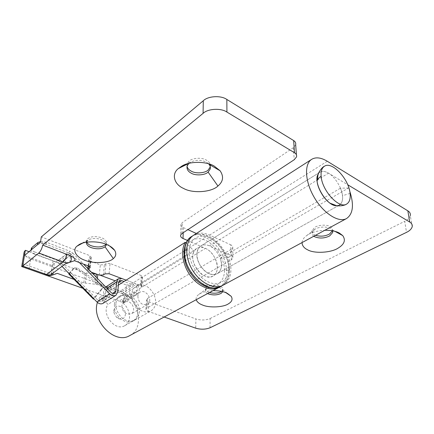 <?xml version="1.0" encoding="UTF-8"?>
<svg xmlns="http://www.w3.org/2000/svg" width="434" height="434" viewBox="0 0 434 434"><rect width="100%" height="100%" fill="white"/><g stroke="black" fill="none" stroke-linecap="round" stroke-linejoin="round"><path stroke-width="0.33" stroke-dasharray="2.17 1.63" d="M31.058 250.049L30.993 250.445C30.776 251.894 31.877 253.087 34.302 254.031L34.633 251.937C32.572 251.161 31.449 250.12 31.259 248.818M74.588 267.843L73.389 268.717L76.172 268.89L100.108 285.268L101.344 284.449L77.377 268.017L74.594 267.843L70.482 272.313L95.154 297.474L93.956 298.928M73.389 268.717L74.306 268.098M69.207 273.724L70.482 272.313L60.706 262.348L72.869 253.131L70.259 251.384L58.14 260.655L60.706 262.348M93.424 299.075L93.912 298.277L69.277 273.187L68.995 273.512M69.277 273.187L73.102 268.971M40.59 241.532L46.443 242.243L70.259 251.384M34.633 251.937L58.14 260.655M61.991 266.373L59.458 263.796L57.787 262.695L69.917 253.451L46.129 244.369C42.537 243.241 39.662 243.349 37.492 244.7M57.787 262.695L34.302 254.031M69.917 253.451L71.621 254.59L59.458 263.796M124.113 302.08L122.659 300.366L122.095 301.261L122.719 300.995L124.184 302.72L123.56 302.986L125.285 300.854L138.3 292.977L137.133 294.219L133.954 296.829L132.468 295.071L136.824 291.225C138.012 288.984 137.345 287.086 134.822 285.518L124.064 281.487M100.108 285.268C101.654 286.614 102.012 288.03 101.165 289.505L102.413 288.691L95.154 297.474L98.192 300.572C99.429 301.711 100.645 301.972 101.838 301.353L102.939 299.438L103.835 290.172L106.9 288.187M102.413 288.691C103.254 287.216 102.896 285.8 101.344 284.449M101.165 289.505L93.912 298.277M187.504 240.469L205.385 248.378L141.338 287.514L141.831 286.95L140.643 285.621L126.142 280.158L134.963 283.478C139.157 286.087 140.269 289.256 138.3 292.977M79.341 262.537L71.621 254.59M72.869 253.131L83.529 264.111M124.184 302.72L133.954 296.829M122.719 300.995L132.468 295.071M125.285 300.854C127.276 297.165 126.202 294.062 122.062 291.539L134.963 283.478M105.744 286.999L109.178 286.852L122.062 291.539M105.554 287.124L103.835 290.172M103.064 303.333L104.914 300.127L117.782 292.039M122.659 300.366L123.836 299.14C125.035 296.927 124.39 295.066 121.9 293.547L108.994 288.876L106.829 289.039L105.787 290.872L104.914 300.127M223.06 285.214C231.1 279.735 232.977 270.382 228.696 257.15L220.244 258.235C222.571 265.527 221.557 270.68 217.201 273.708L339.377 205.049L336.692 205.7L339.377 205.049C341.981 203.242 343.023 200.134 342.491 195.729C342.128 188.795 335.292 177.246 329.232 173.654C325.863 171.332 322.815 170.822 320.08 172.124L318.1 174.273L320.08 172.124L200.909 245.904C198.262 247.765 196.922 250.543 196.873 254.243C196.271 260.639 202.39 270.935 208.466 273.371C211.515 274.906 214.429 275.015 217.201 273.708C220.109 271.782 221.541 268.841 221.497 264.881C221.91 258.599 216.094 248.812 210.208 246.235C206.975 244.505 203.871 244.396 200.909 245.904C203.372 244.483 206.226 244.478 209.47 245.883L230.861 255.442C232.385 256.125 233.053 257.047 232.863 258.208L231.349 259.863L146.931 308.037L145.97 309.062C145.835 310.022 146.567 310.793 148.162 311.362L148.721 301.814C147.137 301.234 146.415 300.453 146.546 299.471L147.5 298.424L146.931 308.037M118.759 318.757C122.448 319.782 124.666 318.382 125.415 314.563C125.399 310.912 123.755 308.216 120.489 306.475C116.827 305.39 114.587 306.757 113.773 310.576L113.93 312.805L116.632 317.417L118.759 318.757M114.37 304.576L114.69 309.1C115.547 312.762 117.381 315.892 120.196 318.496L124.509 321.225C127.395 322.435 130.233 322.359 133.021 321.008C135.988 319.093 137.578 316.332 137.779 312.73C138.582 306.99 133.477 298.418 127.873 296.449C124.808 295.077 121.786 295.174 118.797 296.737C116.106 298.597 114.63 301.212 114.37 304.576M115.943 303.61C114.977 309.469 120.332 318.447 126.11 320.308C129.001 321.523 131.838 321.458 134.632 320.108C137.6 318.187 139.184 315.42 139.385 311.813C140.177 306.062 135.061 297.469 129.446 295.489C126.381 294.111 123.354 294.203 120.37 295.766C117.679 297.626 116.203 300.247 115.943 303.61M189.251 250.375L189.229 250.939C188.801 262.912 198.202 277.847 208.9 282.225C219.588 286.782 228.577 280.066 228.631 268.516L228.637 267.968C228.582 256.375 219.995 242.649 209.779 237.897C199.58 232.982 189.804 238.472 189.251 250.375L186.653 249.924M192.767 256.749C192.143 263.118 198.224 273.349 204.284 275.753C207.333 277.272 210.24 277.369 213.018 276.057C215.931 274.131 217.374 271.201 217.342 267.257C217.781 261.002 211.998 251.27 206.123 248.731C202.895 247.017 199.797 246.919 196.824 248.427C194.177 250.293 192.826 253.065 192.767 256.749M121.905 305.699C121.927 309.453 123.609 312.22 126.961 313.999L131.29 313.89C132.739 312.936 133.515 311.574 133.623 309.8C133.58 306.106 131.914 303.371 128.627 301.592L124.157 301.722C122.779 302.661 122.03 303.984 121.905 305.699M145.368 285.778C142.26 284.335 139.211 284.389 136.222 285.952C133.536 287.818 132.077 290.471 131.855 293.905C130.949 299.872 136.455 309.111 142.303 311.08C145.227 312.355 148.092 312.317 150.886 310.972C153.853 309.046 155.415 306.241 155.567 302.563C156.3 296.699 151.043 287.872 145.368 285.778M137.893 296.107C137.958 299.943 139.688 302.786 143.084 304.646L147.446 304.587C148.895 303.632 149.659 302.248 149.746 300.436C149.659 296.666 147.945 293.856 144.614 291.995C143.084 291.295 141.582 291.322 140.111 292.077C138.734 293.015 137.996 294.361 137.893 296.107M188.665 163.412L190.748 162.05C195.994 159.723 201.154 159.739 206.215 162.094L208.515 163.77M187.027 166.428L187.103 164.068L189.067 161.182C192.072 157.922 201.815 157.195 206.242 160.032C208.249 161.085 209.584 162.517 210.24 164.329M210.419 165.148L210.289 166.944M86.469 242.031L88.449 239.818C92.399 238.038 96.809 238.011 101.681 239.725L105.668 242.639L106.265 244.375M86.773 242.167L86.637 240.17L87.673 238.662C91.276 236.242 96.006 235.977 101.871 237.87C105.245 239.302 106.748 241.141 106.384 243.387L105.945 244.25M87.462 240.517L82.682 243.094M109.097 273.74L110.057 263.487L141.305 275.574L142.482 276.935L119.92 291.35C138.332 297.122 145.591 328.044 129.733 335.591M110.057 263.487L105.972 263.633L104.382 264.735L100.319 264.881L90.25 261.035L88.856 259.445L88.14 265.847M88.362 269.091L87.706 269.769L89.116 271.326L91.335 272.151M89.843 266.769L90.831 257.801L88.856 259.445M90.831 257.801L91.238 257.281L89.833 255.664L41.311 236.893M69.722 262.353L70.813 253.792L40.487 242.215M295.679 144.744L293.395 147.647L182.28 222.599L180.978 224.204C180.745 225.631 181.542 226.76 183.36 227.59L187.884 229.646M118.368 285.138L99.977 296.91L108.071 304.321L194.215 251.134L186.018 242.986M196.342 233.481L205.515 237.648C224.188 245.215 234.268 278.319 219.913 286.852M97.422 302.427L99.977 296.91M29.018 269.243L30.684 258.93L119.92 291.35M30.684 258.93C26.599 257.427 24.375 255.398 24.011 252.843M29.083 251.693L84.945 272.802L92.849 273.708M100.688 275.422L96.402 274.033M74.105 279.404L83.795 282.881L96.76 284.4L125.632 294.849L126.402 284.986L115.222 280.825M126.402 284.986L130.271 284.856L129.533 294.724L119.111 301.093C129.365 304.201 133.466 321.399 124.797 325.63C115.227 331.847 100.91 313.722 108.071 304.321M21.868 265.603L22.28 263.612C22.579 265.451 24.277 267.111 27.375 268.581M57.266 273.36C55.335 274 52.427 273.832 48.543 272.861L22.28 263.612M70.813 253.792C69.098 253.255 67.682 253.304 66.581 253.95L65.274 263.921M51.25 274.413L53.1 260.563M24.478 255.517L52.373 265.684M52.633 264.632L66.581 253.95M125.632 294.849L129.533 294.724L141.338 287.514L141.989 277.505L205.515 237.648M205.385 248.378C216.154 252.583 221.628 271.934 213.018 276.057C203.606 282.339 187.455 261.067 194.215 251.134M119.111 301.093L82.802 288.257M302.026 242.59C302.232 239.975 303.795 237.637 306.724 235.564L307.652 234.946C311.807 232.266 317.542 230.704 324.854 230.264M313.809 236.226C312.388 235.239 311.824 234.007 312.106 232.532L314.959 229.244C318.306 226.808 326.948 226.277 330.187 228.403L331.831 229.64L332.563 230.812M315.502 235.309L314.525 234.875C312.529 233.872 311.672 232.456 311.954 230.644L314.802 227.351C318.144 224.904 326.769 224.373 330.003 226.505C331.923 227.519 332.742 228.902 332.466 230.66L332.433 230.79M196.222 299.704C195.815 297.659 196.743 295.863 199 294.306L199.342 294.073C202.298 292.109 206.844 290.97 212.975 290.655M207.593 293.563C205.89 292.673 205.157 291.583 205.401 290.292L207.061 288.393C210.886 286.511 215.166 286.31 219.902 287.791L222.468 289.565L222.767 291.691M209.41 292.581L208.477 292.261C206.226 291.366 205.206 290.14 205.423 288.583L207.078 286.684C210.897 284.791 215.177 284.59 219.902 286.077C222.099 286.977 223.081 288.181 222.864 289.7L221.524 291.404M231.349 259.863L231.246 249.322L232.743 247.646C232.933 246.463 232.266 245.519 230.758 244.825L230.861 255.442M210.034 327.773L210.105 318.54C205.711 320.314 200.975 320.449 195.891 318.952L195.712 328.175M412.197 226.77L410.314 215.627C409.593 217.939 407.721 219.832 404.71 221.307L406.517 232.358M231.246 249.322L147.5 298.424M193.727 235.163C198.289 232.461 203.568 232.445 209.562 235.109L230.758 244.825M339.377 205.049L217.201 273.708C211.184 275.948 205.439 273.073 199.955 265.087C195.669 256.407 195.989 250.011 200.909 245.904L320.08 172.124C322.332 170.86 325.126 171.208 328.462 173.166L347.715 184.748M340.484 204.219C343.299 200.861 343.294 195.522 340.462 188.199L348.54 188.014L349.695 191.003M164.15 317.015L148.162 311.362M148.721 301.814L195.891 318.952M210.105 318.54L404.71 221.307M228.696 257.15L348.54 188.014M220.244 258.235L340.462 188.199M76.172 268.89L77.377 268.017M135.652 292.462L137.133 294.219M46.443 242.243L46.129 244.369M109.178 286.852L121.954 278.579M102.939 299.438L112.487 293.4M98.192 300.572L111.012 292.424M105.787 290.872L118.58 282.637M108.994 288.876L118.574 282.702M121.9 293.547L134.822 285.518M123.836 299.14L136.824 291.225M350.086 193.385L342.491 195.729M220.939 286.359C226.033 283.402 228.685 278.205 228.897 270.767L229.657 269.964L228.631 268.516M228.897 270.767L228.897 270.149C229.526 249.718 205.146 227.031 191.703 236.465M224.47 270.306C224.459 258.664 215.769 244.906 205.483 240.311C195.208 235.548 185.454 241.396 185.139 253.489C184.662 265.51 194.177 280.467 204.94 284.671C215.698 289.049 224.628 282.002 224.47 270.306L228.897 270.149M185.139 253.489L183.924 252.349M140.643 285.621L141.305 275.574M104.979 273.881L105.972 263.633M103.384 274.966L104.382 264.735M99.283 275.107L100.319 264.881M89.116 271.326L90.25 261.035M88.113 269.264L88.156 268.879M88.476 265.977L89.263 258.935M88.682 266.053L89.833 255.664M293.395 147.647L294.236 159.723M181.922 233.568L182.28 222.599M44.946 274.798L44.382 271.489M83.795 282.881L84.945 272.802M52.915 273.165L54.543 261.588M85.248 283.19L86.382 273.116M95.323 284.091L96.055 277.017M96.76 284.4L97.379 278.378M183.36 227.59L183.191 232.732M52.585 275.02C51.196 275.292 49.845 274.57 48.543 272.861M209.562 235.109L327.269 161.258M209.47 245.883L317.053 180.143M317.102 180.11L328.462 173.166M123.56 302.986L122.095 301.261M101.838 301.353L114.695 293.254M106.829 289.039L119.61 280.776M113.93 312.805L114.69 309.1M116.632 317.417L120.196 318.496M118.797 296.737L120.37 295.766M134.632 320.108L133.021 321.008M222.089 285.675C225.235 284.086 229.532 278.102 229.657 269.964C229.136 261.827 228.371 255.431 219.691 244.548C215.297 240.127 211.64 237.338 208.721 236.177C205.287 234.447 198.262 233.118 192.701 235.884M196.824 248.427L136.222 285.952M124.797 325.63L150.886 310.972M124.157 301.722L140.111 292.077M147.446 304.587L131.29 313.89M210.251 169.059L210.257 168.788M187.043 166.119L187.103 164.068M185.638 164.35L190.748 162.05M106.265 244.63L106.384 243.387M86.426 242.02L86.637 240.17M79.08 244.63L88.449 239.818M109.547 245.932L105.695 242.611M87.842 268.554L87.706 269.769M90.131 267.355L91.238 257.281M296.552 156.864L296.4 154.748M141.831 286.95L142.482 276.935M180.978 224.204L180.604 235.147M50.914 274.787L52.297 265.071M306.724 235.564L314.379 229.629M334.967 231.355L331.831 229.64M311.954 230.644L312.106 232.532M199 294.306L206.801 288.567M227.313 293.319L222.468 289.565M222.87 291.404L222.864 289.7M205.423 288.583L205.401 290.292M145.97 309.062L146.546 299.471M232.743 247.646L232.863 258.208"/><path stroke-width="0.65" d="M31.259 248.818L31.959 247.472L31.617 249.583L30.993 250.445M68.995 273.512L68.767 273.968L69.207 273.724L61.991 266.373M31.959 247.472L37.829 242.573L40.59 241.532M31.617 249.583L37.492 244.7L37.829 242.573M96.999 302.031L109.824 293.894C111.918 295.842 113.958 296.303 115.949 295.283L103.064 303.333C101.079 304.359 99.055 303.925 96.999 302.031L93.956 298.928L93.424 299.075M83.529 264.111L111.012 292.424C112.27 293.596 113.496 293.872 114.695 293.254L115.791 291.317L116.6 281.899L118.308 278.818L105.744 286.999M91.335 272.151L99.283 275.107L103.384 274.966L104.979 273.881L109.097 273.74L126.142 280.158L121.954 278.579L118.308 278.818M124.064 281.487L121.786 280.635L119.61 280.776L118.58 282.637L117.782 292.039L115.949 295.283M109.824 293.894L79.341 262.537M350.086 193.385C348.871 178.992 332.015 160.878 324.442 166.249C321.854 167.936 320.753 171.262 321.138 176.231C321.952 190.656 339.193 209.237 346.609 204.078C349.489 202.315 350.65 198.75 350.086 193.385M317.102 180.902L317.108 180.951C317.308 187.743 324.024 199.477 330.182 203.253L336.692 205.7C326.845 206.568 312.648 182.578 318.1 174.273L317.108 180.951M208.515 163.77L209.09 164.41C210.24 165.88 210.609 167.432 210.186 169.054L208.114 172.108C205.005 175.227 195.653 175.889 191.248 173.209C187.976 171.479 186.593 169.119 187.103 166.13L188.763 163.472M210.24 164.329L210.419 165.148M210.289 166.944L208.136 170.068C205.032 173.193 195.701 173.86 191.296 171.175C189.056 170.047 187.634 168.468 187.027 166.428M208.114 172.108L217.933 186.029C211.613 192.289 192.615 193.694 183.474 188.383C174.43 184.58 171.088 174.316 178.266 168.625L182.068 165.956C190.065 160.998 206.546 161.339 214.168 166.048L220.103 170.774C223.955 176.492 223.233 181.575 217.933 186.029M188.665 163.412L178.266 168.625M106.265 244.375L106.156 245.221L105.066 246.832C101.475 249.149 96.815 249.404 91.086 247.592C87.858 246.273 86.295 244.499 86.409 242.286M105.945 244.25L105.25 244.993C101.659 247.32 97.004 247.575 91.286 245.758C89.084 244.906 87.581 243.707 86.773 242.167M105.066 246.832L113.323 258.572C109.2 263.02 93.429 264.002 84.782 260.199C76.487 257.471 71.908 250.19 76.916 246.203L79.08 244.63C84.603 240.924 98.957 240.995 106.438 244.445C110.133 245.91 112.878 247.874 114.668 250.347C116.507 253.57 116.057 256.31 113.323 258.572M82.682 243.094L76.916 246.203M187.504 240.469L183.012 238.483C181.173 237.658 180.376 236.546 180.604 235.147L181.922 233.568L294.236 159.723L296.552 156.864C296.872 155.122 296.189 153.744 294.507 152.735L226.928 112.08C221.101 107.903 207.881 108.619 203.085 113.35L42.689 245.096L70.937 255.946C74.55 257.883 75.733 259.472 74.485 260.704L69.722 262.353C67.65 262.982 65.425 262.868 63.049 262.011L38.81 253.011L22.709 266.08L21.711 266.557L21.868 265.603M203.085 113.35L203.291 100.748C208.027 95.963 221.08 95.236 226.836 99.457L293.65 140.573C295.315 141.593 295.993 142.981 295.679 144.744L296.4 154.748M74.485 260.704L88.682 266.053L90.104 267.637L88.362 269.091M24.011 252.843L24.163 251.953L25.346 250.309L24.478 255.517L40.487 242.215L41.311 236.893L203.291 100.748M219.913 286.852L218.834 287.498C211.087 291.708 198.739 286.896 190.656 276.008C182.524 265.169 180.3 250.347 185.313 242.286L118.368 285.138M185.313 242.286L186.018 242.986M218.834 287.498L129.733 335.591C114.999 344.921 91.145 320.883 97.422 302.427M38.81 253.011C40.693 251.172 41.989 248.53 42.689 245.096M187.884 229.646L196.342 233.481M25.346 250.309L29.083 251.693M96.402 274.033L92.849 273.708M115.222 280.825L100.688 275.422M27.375 268.581L82.802 288.257M24.478 255.517L22.709 266.08L46.503 274.51L51.028 275.151L51.25 274.413L65.274 263.921L69.722 262.353M74.105 279.404L57.266 273.36L52.655 274.999L52.915 273.165M51.028 275.151L52.655 274.999C50.154 275.774 47.724 275.758 45.369 274.944L44.946 274.798M332.563 230.812L332.656 232.548L329.639 235.944C324.583 238.402 319.598 238.673 314.683 236.752L313.809 236.226M324.854 230.264C331.077 230.221 335.921 231.159 339.388 233.069L342.724 235.597C345.903 240.111 344.395 244.261 338.205 248.064C331.294 252.778 314.341 253.825 307.597 249.8C304.044 248.102 302.189 245.698 302.026 242.59M332.433 230.79L329.46 234.062C325.104 236.324 320.455 236.742 315.502 235.309M222.767 291.691L221.112 293.368C217.32 295.191 213.099 295.386 208.461 293.954L207.593 293.563M212.975 290.655C218.264 290.634 222.609 291.328 226.006 292.733L231.208 296.335C232.901 299.205 231.984 301.695 228.463 303.8C223.635 307.294 209.291 308.053 202.602 305.053C199.173 303.789 197.047 302.004 196.222 299.704M221.524 291.404L221.112 291.675C217.873 293.346 213.973 293.65 209.41 292.581M164.15 317.015L195.712 328.175C200.833 329.639 205.607 329.504 210.034 327.773L406.517 232.358C409.566 230.904 411.459 229.043 412.197 226.77C412.517 224.779 411.692 223.212 409.729 222.056L347.715 184.748M311.753 159.289C304.028 163.895 304.907 181.596 314.297 197.503C323.585 213.474 338.65 222.978 346.5 218.579L223.06 285.214C214.396 290.01 199.965 282.995 192.191 269.595C184.304 256.266 185.275 240.311 193.727 235.163L311.753 159.289C315.93 156.886 321.1 157.542 327.269 161.258L407.846 210.843C409.799 212.014 410.624 213.609 410.314 215.627M339.377 205.049L340.484 204.219M346.5 218.579C353.135 213.973 354.198 204.777 349.695 191.003M69.207 273.724L93.956 298.928M106.9 288.187L116.6 281.899M112.487 293.4L115.791 291.317M118.574 282.702L121.786 280.635M321.138 176.231C319.028 177.522 317.683 179.074 317.108 180.891C316.766 179.605 317.276 176.953 318.637 172.933C320.775 169.157 322.706 166.927 324.442 166.249M183.924 252.349L183.935 251.883C184.851 243.832 187.439 238.695 191.703 236.465C187.455 239.259 185.096 243.93 184.634 250.478L184.607 251.112C183.121 271.494 207.767 294.865 220.939 286.359L222.089 285.675M184.634 250.478L186.653 249.924M220.939 286.359C217.358 287.986 213.653 288.442 209.823 287.731C205.928 286.744 202.249 285.626 195.235 279.208C184.971 267.382 184.439 260.46 183.935 251.883L184.607 251.112M226.836 99.457L226.928 112.08M70.937 255.946C71.708 258.854 71.377 260.964 69.945 262.277M88.156 268.879L88.476 265.977M89.692 268.152L89.843 266.769M294.507 152.735L293.65 140.573M66.879 254.286C66.25 257.666 64.975 260.243 63.049 262.011L46.503 274.51L45.369 274.944L21.863 266.633M96.055 277.017L96.364 274.033M97.379 278.378L97.769 274.543M183.191 232.732L183.012 238.483M409.729 222.056L407.846 210.843M31.058 250.049L31.335 248.335M93.484 299.135L68.767 273.968M330.182 203.253L335.015 205.331C339.388 206.568 344.808 205.439 346.609 204.078M191.703 236.465L192.701 235.884M210.257 168.788L210.268 167.014M182.068 165.956L185.638 164.35M220.103 170.774L209.112 164.388M106.205 245.226L106.265 244.63M114.668 250.347L109.547 245.932M88.14 265.847L87.842 268.554M90.104 267.637L90.131 267.355M24.163 251.953L21.711 266.557M342.724 235.597L334.967 231.355M332.656 232.548L332.482 230.796M231.208 296.335L227.313 293.319"/></g></svg>
